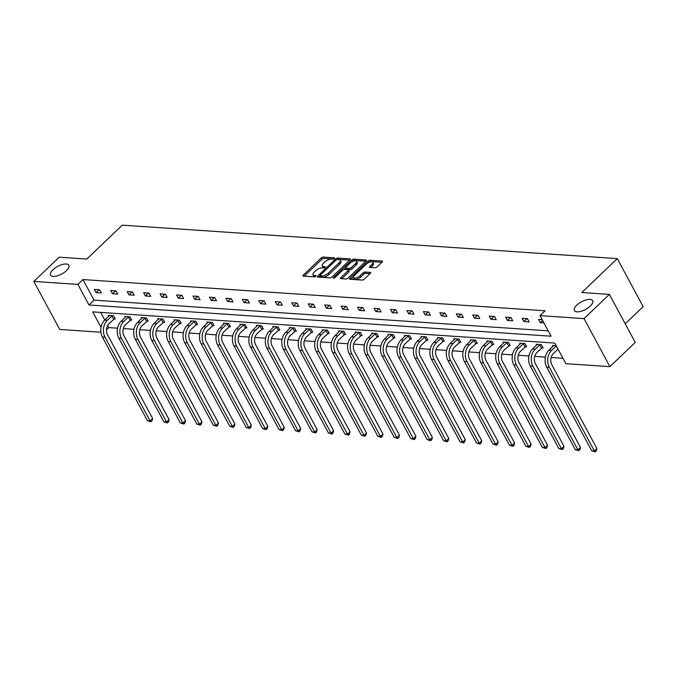 <?xml version="1.0" encoding="UTF-8"?>
<svg xmlns="http://www.w3.org/2000/svg" width="677" height="677" viewBox="0 0 677 677"><rect width="100%" height="100%" fill="white"/><g stroke="black" fill="none" stroke-linecap="round" stroke-linejoin="round"><path stroke-width="1.02" d="M576.779 305.158A10.375 4.316 -28.3 0 0 574.392 310.531A10.375 4.316 -28.3 0 0 581.01 311.293A10.375 4.316 -28.3 0 0 590.276 306.072A10.375 4.316 -28.3 0 0 592.663 300.698A10.375 4.316 -28.3 0 0 586.045 299.936A10.375 4.316 -28.3 0 0 576.779 305.158M52.958 269.751A10.375 4.316 -28.3 0 0 50.572 275.124A10.375 4.316 -28.3 0 0 57.19 275.886A10.375 4.316 -28.3 0 0 66.456 270.665A10.375 4.316 -28.3 0 0 68.842 265.291A10.375 4.316 -28.3 0 0 62.233 264.529A10.375 4.316 -28.3 0 0 52.958 269.751M334.277 258.546A1.117 0.465 -28.3 0 0 334.531 257.962A1.117 0.465 -28.3 0 0 334.243 257.827L323.242 257.082A1.591 0.66 -28.3 0 0 321.211 257.962L303.304 275.09A1.591 0.66 -28.3 0 0 302.932 275.911A1.591 0.66 -28.3 0 0 303.338 276.106L314.34 276.851A1.117 0.465 -28.3 0 0 315.761 276.233A1.117 0.465 -28.3 0 0 316.024 275.657A1.117 0.465 -28.3 0 0 315.736 275.522L314.314 275.421A5.094 2.124 -28.3 0 1 313.011 274.794A5.094 2.124 -28.3 0 1 314.187 272.154L315.677 270.732A5.094 2.124 -28.3 0 1 322.176 267.906L323.598 268.007A1.117 0.465 -28.3 0 0 325.019 267.39A1.117 0.465 -28.3 0 0 325.273 266.814A1.117 0.465 -28.3 0 0 324.994 266.67L323.564 266.577A5.094 2.124 -28.3 0 1 322.269 265.951A5.094 2.124 -28.3 0 1 323.437 263.311L324.935 261.881A5.094 2.124 -28.3 0 1 331.434 259.063L332.856 259.164A1.117 0.465 -28.3 0 0 334.277 258.546M375.092 267.77A1.591 0.66 -28.3 0 0 377.123 266.89L382.15 262.084A1.591 0.66 -28.3 0 0 382.513 261.263A1.591 0.66 -28.3 0 0 382.107 261.06L369.887 260.239A1.591 0.66 -28.3 0 0 367.856 261.119L349.941 278.239A1.591 0.66 -28.3 0 0 349.577 279.068A1.591 0.66 -28.3 0 0 349.984 279.262L362.203 280.083A1.591 0.66 -28.3 0 0 364.234 279.203L370.302 273.406A1.591 0.66 -28.3 0 0 370.666 272.577A1.591 0.66 -28.3 0 0 370.26 272.382L365.038 272.027A1.591 0.66 -28.3 0 0 363.007 272.907L359.995 275.784A4.257 1.769 -28.3 0 1 356.187 277.934A4.257 1.769 -28.3 0 1 353.479 277.621A4.257 1.769 -28.3 0 1 354.452 275.412L366.249 264.14A4.257 1.769 -28.3 0 1 370.048 261.999A4.257 1.769 -28.3 0 1 372.765 262.312A4.257 1.769 -28.3 0 1 371.783 264.512L369.82 266.391A1.591 0.66 -28.3 0 0 369.456 267.22A1.591 0.66 -28.3 0 0 369.862 267.415L375.092 267.77M100.89 332.238L59.711 329.454L33.85 281.429L59.195 257.201L86.783 259.071L122.266 225.153L617.289 258.614L581.805 292.532L609.385 294.393L584.039 318.622L609.901 366.646L565.862 363.667L554.785 343.095L92.673 311.86L101.025 327.38M33.85 281.429L77.889 284.408L88.966 304.98L551.078 336.215L540.001 315.643L584.039 318.622M540.001 315.643L545.07 310.794L82.958 279.559L77.889 284.408M349.95 259.909A1.591 0.66 -28.3 0 0 350.314 259.088A1.591 0.66 -28.3 0 0 349.907 258.885L337.688 258.064A1.591 0.66 -28.3 0 0 335.657 258.944L317.741 276.064A1.591 0.66 -28.3 0 0 317.378 276.885A1.591 0.66 -28.3 0 0 317.784 277.088L330.004 277.908A1.591 0.66 -28.3 0 0 332.035 277.028L349.95 259.909M353.792 259.147L366.003 259.976A1.591 0.66 -28.3 0 1 366.409 260.171A1.591 0.66 -28.3 0 1 366.045 261L348.13 278.12A1.591 0.66 -28.3 0 1 346.099 279L340.878 278.645A1.591 0.66 -28.3 0 1 340.472 278.45A1.591 0.66 -28.3 0 1 340.836 277.621L348.096 270.682A1.591 0.66 -28.3 0 0 348.469 269.852A1.591 0.66 -28.3 0 0 348.063 269.658L344.593 269.429A1.591 0.66 -28.3 0 0 342.562 270.309L334.997 277.536A1.117 0.465 -28.3 0 1 333.998 278.095A1.117 0.465 -28.3 0 1 333.287 278.019A1.117 0.465 -28.3 0 1 333.549 277.435L351.761 260.027A1.591 0.66 -28.3 0 1 353.792 259.147L354.486 260.45L365.817 261.212M609.385 294.393L635.246 342.418L609.901 366.646M625.209 323.784L643.15 306.639L617.289 258.614M541.947 347.8L543.132 347.876L541.388 344.635L536.108 344.28L536.59 345.168M509.036 345.575L510.221 345.651L508.478 342.41L503.206 342.054L503.68 342.943M476.126 343.349L477.31 343.425L475.567 340.184L470.295 339.829L470.769 340.717M443.215 341.123L444.4 341.208L442.656 337.958L437.384 337.603L437.858 338.492M410.304 338.898L411.489 338.982L409.746 335.733L404.474 335.377L404.948 336.266M377.394 336.672L378.578 336.757L376.835 333.507L371.563 333.152L372.037 334.04M344.491 334.446L345.676 334.531L343.924 331.281L338.652 330.926L339.135 331.823M311.581 332.229L312.766 332.305L311.014 329.064L305.742 328.7L306.224 329.597M278.67 330.004L279.855 330.08L278.103 326.839L272.831 326.483L273.313 327.372M245.759 327.778L246.944 327.854L245.192 324.613L239.92 324.258L240.403 325.146M212.849 325.552L214.034 325.629L212.282 322.387L207.01 322.032L207.492 322.921M179.938 323.327L181.123 323.411L179.371 320.162L174.099 319.806L174.581 320.695M147.027 321.101L148.212 321.186L146.46 317.936L141.188 317.581L141.671 318.469M114.117 318.875L115.302 318.96L113.55 315.71L108.278 315.355L108.76 316.244M100.636 312.402L104.766 320.06L109.462 315.44M107.668 325.451L108.819 327.592L117.544 328.176M123.324 328.565L134.004 329.293M139.775 329.682L150.455 330.401M156.235 330.791L166.914 331.518M172.686 331.908L183.365 332.627M189.145 333.016L199.825 333.736M205.596 334.133L216.276 334.853M222.056 335.242L232.727 335.961M238.507 336.359L249.187 337.078M254.967 337.468L265.638 338.187M271.418 338.576L282.097 339.304M287.877 339.693L298.549 340.413M304.328 340.802L315.008 341.53M320.78 341.919L331.459 342.638M337.239 343.027L347.919 343.747M353.69 344.144L364.37 344.864M370.15 345.253L380.829 345.972M386.601 346.362L397.281 347.089M403.06 347.479L413.74 348.198M419.512 348.587L430.191 349.315M435.971 349.704L446.651 350.424M452.422 350.813L463.102 351.541M468.882 351.93L479.561 352.649M485.333 353.039L496.013 353.758M501.792 354.156L512.464 354.875M518.243 355.264L528.923 355.984M534.703 356.373L545.374 357.101M551.154 357.49L562.968 358.285M130.568 319.993L131.753 320.069L130.009 316.828L124.737 316.472L125.211 317.361M163.479 322.218L164.663 322.294L162.92 319.053L157.648 318.689L158.122 319.586M196.389 324.444L197.574 324.52L195.831 321.27L190.559 320.915L191.032 321.812M229.3 326.661L230.485 326.746L228.741 323.496L223.469 323.141L223.943 324.038M262.211 328.887L263.395 328.971L261.652 325.722L256.371 325.366L256.854 326.255M295.121 331.112L296.306 331.197L294.563 327.947L289.282 327.592L289.764 328.48M328.032 333.338L329.217 333.414L327.473 330.173L322.193 329.817L322.675 330.706M360.943 335.564L362.127 335.64L360.384 332.399L355.103 332.043L355.586 332.932M393.853 337.789L395.038 337.865L393.286 334.624L388.014 334.269L388.496 335.157M426.764 340.015L427.949 340.091L426.197 336.85L420.925 336.494L421.407 337.383M459.675 342.24L460.859 342.317L459.108 339.075L453.835 338.712L454.318 339.609M492.585 344.458L493.77 344.542L492.018 341.293L486.746 340.937L487.228 341.834M525.496 346.683L526.681 346.768L524.929 343.518L519.657 343.163L520.139 344.051M556.147 345.634L552.567 345.388L553.05 346.277M108.819 327.592L106.492 329.809M82.958 279.559L94.035 300.131L548.184 330.833M94.035 300.131L88.966 304.98M543.919 322.912L540.339 322.675L538.587 319.426L542.167 319.671M529.152 321.913L523.88 321.558L522.136 318.317L527.408 318.672L529.152 321.913M512.701 320.805L507.428 320.449L505.677 317.2L510.949 317.555L512.701 320.805M496.241 319.688L490.969 319.332L489.226 316.091L494.498 316.447L496.241 319.688M479.79 318.579L474.518 318.224L472.766 314.974L478.038 315.338L479.79 318.579M463.33 317.471L458.058 317.107L456.315 313.866L461.587 314.221L463.33 317.471M446.879 316.354L441.607 315.998L439.855 312.757L445.136 313.112L446.879 316.354M430.428 315.245L425.148 314.89L423.404 311.64L428.676 311.995L430.428 315.245M413.969 314.128L408.696 313.773L406.945 310.531L412.225 310.887L413.969 314.128M397.517 313.019L392.237 312.664L390.494 309.414L395.766 309.77L397.517 313.019M381.058 311.902L375.786 311.547L374.034 308.306L379.315 308.661L381.058 311.902M364.607 310.794L359.326 310.438L357.583 307.189L362.855 307.553L364.607 310.794M348.147 309.685L342.875 309.321L341.123 306.08L346.404 306.436L348.147 309.685M331.696 308.568L326.416 308.213L324.672 304.963L329.944 305.327L331.696 308.568M315.237 307.46L309.964 307.104L308.221 303.855L313.493 304.21L315.237 307.46M298.785 306.342L293.513 305.987L291.762 302.746L297.034 303.101L298.785 306.342M282.326 305.234L277.054 304.878L275.311 301.629L280.583 301.984L282.326 305.234M265.875 304.117L260.603 303.761L258.851 300.52L264.123 300.876L265.875 304.117M249.415 303.008L244.143 302.653L242.4 299.403L247.672 299.759L249.415 303.008M232.964 301.891L227.692 301.536L225.94 298.295L231.212 298.65L232.964 301.891M216.505 300.783L211.232 300.427L209.489 297.178L214.761 297.541L216.505 300.783M200.053 299.674L194.781 299.31L193.03 296.069L198.302 296.424L200.053 299.674M183.594 298.557L178.322 298.202L176.579 294.96L181.851 295.316L183.594 298.557M167.143 297.448L161.871 297.093L160.119 293.843L165.4 294.199L167.143 297.448M150.692 296.331L145.411 295.976L143.668 292.735L148.94 293.09L150.692 296.331M134.232 295.223L128.96 294.867L127.208 291.618L132.489 291.973L134.232 295.223M117.781 294.106L112.5 293.75L110.757 290.509L116.029 290.865L117.781 294.106M101.322 292.997L96.049 292.642L94.298 289.392L99.578 289.748L101.322 292.997M96.049 292.642L99.104 289.722M112.5 293.75L115.555 290.831M128.96 294.867L132.015 291.948M145.411 295.976L148.466 293.056M161.871 297.093L164.926 294.165M178.322 298.202L181.377 295.282M194.781 299.31L197.836 296.391M211.232 300.427L214.287 297.508M227.692 301.536L230.747 298.616M244.143 302.653L247.198 299.733M260.603 303.761L263.658 300.842M277.054 304.878L280.109 301.959M293.513 305.987L296.568 303.068M309.964 307.104L313.019 304.176M326.416 308.213L329.479 305.293M342.875 309.321L345.93 306.402M359.326 310.438L362.39 307.519M375.786 311.547L378.841 308.627M392.237 312.664L395.292 309.744M408.696 313.773L411.751 310.853M425.148 314.89L428.202 311.962M441.607 315.998L444.662 313.079M458.058 317.107L461.113 314.187M474.518 318.224L477.573 315.304M490.969 319.332L494.024 316.413M507.428 320.449L510.483 317.53M523.88 321.558L526.934 318.639M540.339 322.675L542.615 320.492M322.269 265.951L322.963 267.246A5.094 2.124 -28.3 0 0 324.241 267.872M313.011 274.794L313.713 276.089A5.094 2.124 -28.3 0 0 314.991 276.724M333.499 259.029L323.945 258.386A1.591 0.66 -28.3 0 0 321.913 259.266L304.227 276.165M320.086 275.793L318.672 277.147M349.721 260.129L338.39 259.359A1.591 0.66 -28.3 0 0 337.637 259.486M337.434 259.469A1.117 0.465 -28.3 0 0 336.012 260.086L320.289 275.116A1.117 0.465 -28.3 0 0 320.035 275.691A1.117 0.465 -28.3 0 0 320.314 275.827L321.82 275.928A5.094 2.124 -28.3 0 0 328.32 273.11L339.067 262.837A5.094 2.124 -28.3 0 0 340.235 260.196A5.094 2.124 -28.3 0 0 338.94 259.57L337.434 259.469M320.035 275.691L320.729 276.995A1.117 0.465 -28.3 0 0 321.016 277.13L320.314 275.827M340.235 260.196L340.937 261.5A5.094 2.124 -28.3 0 1 339.761 264.14L329.014 274.413A5.094 2.124 -28.3 0 1 322.514 277.231L321.016 277.13M341.758 278.704L348.799 271.976A1.591 0.66 -28.3 0 0 349.163 271.155L348.469 269.852M343.865 269.539L345.583 267.906M352.057 261.711L352.455 261.33L351.761 260.027M355.637 263.471A4.257 1.769 -28.3 0 0 356.618 261.271A4.257 1.769 -28.3 0 0 353.902 260.958A4.257 1.769 -28.3 0 0 350.102 263.099L345.947 267.077A1.591 0.66 -28.3 0 0 345.575 267.897A1.591 0.66 -28.3 0 0 345.981 268.092L349.45 268.329A1.591 0.66 -28.3 0 0 351.481 267.449L355.637 263.471L356.339 264.775A4.257 1.769 -28.3 0 0 357.312 262.566L356.618 261.271M345.575 267.897L346.277 269.192A1.591 0.66 -28.3 0 0 346.683 269.395L345.981 268.092M356.339 264.775L352.184 268.744A1.591 0.66 -28.3 0 1 350.153 269.624L346.683 269.395M354.486 260.45A1.591 0.66 -28.3 0 0 352.455 261.33M372.765 262.312L373.467 263.607A4.257 1.769 -28.3 0 1 372.485 265.816L370.751 267.474M353.479 277.621L354.173 278.916A4.257 1.769 -28.3 0 0 356.889 279.229A4.257 1.769 -28.3 0 0 360.697 277.088L359.995 275.784M370.074 273.618L365.732 273.33A1.591 0.66 -28.3 0 0 363.701 274.21L360.697 277.088M381.921 262.304L370.59 261.534A1.591 0.66 -28.3 0 0 368.559 262.414L368.203 262.752M353.445 276.868L350.872 279.322M114.963 318.325L109.149 323.488A8.107 6.144 93.9 0 0 107.575 334.827L152.621 418.488L151.978 420.849L150.963 421.813L147.451 420.73L102.396 337.07A12.161 9.224 -86.1 0 1 104.766 320.069L107.398 320.246L112.365 315.634M147.451 420.73L150.082 420.908L105.037 337.248A12.161 9.224 -86.1 0 1 107.398 320.246M150.963 421.813L150.082 420.908L152.621 418.488M113.668 319.172L111.917 315.931M131.414 319.442L125.6 324.605A8.107 6.144 93.9 0 0 124.026 335.936L169.072 419.596L168.429 421.957L167.414 422.93L163.902 421.847L118.856 338.187A12.161 9.224 -86.1 0 1 121.217 321.177L125.922 316.548M163.902 421.847L166.542 422.025L121.496 338.365A12.161 9.224 -86.1 0 1 123.857 321.355L128.825 316.743M167.414 422.93L166.542 422.025L169.072 419.596M130.119 320.289L128.376 317.039M147.874 320.551L142.06 325.713A8.107 6.144 93.9 0 0 140.486 337.053L185.532 420.713L184.889 423.074L183.873 424.039L180.353 422.956L135.307 339.295A12.161 9.224 -86.1 0 1 137.676 322.294L142.373 317.665M180.353 422.956L182.993 423.133L137.947 339.473A12.161 9.224 -86.1 0 1 140.308 322.472L145.276 317.86M183.873 424.039L182.993 423.133L185.532 420.713M146.579 321.397L144.827 318.156M164.325 321.66L158.511 326.83A8.107 6.144 93.9 0 0 156.937 338.161L201.983 421.822L201.34 424.183L200.324 425.156L196.812 424.064L151.766 340.404A12.161 9.224 -86.1 0 1 154.128 323.403L158.833 318.774M196.812 424.064L199.453 424.251L154.398 340.59A12.161 9.224 -86.1 0 1 156.768 323.581L161.735 318.969M200.324 425.156L199.453 424.251L201.983 421.822M163.03 322.506L161.278 319.265M180.784 322.777L174.971 327.939A8.107 6.144 93.9 0 0 173.388 339.279L218.443 422.939L217.799 425.3L216.784 426.265L213.263 425.181L168.218 341.521A12.161 9.224 -86.1 0 1 170.579 324.52L175.284 319.882M213.263 425.181L215.904 425.359L170.858 341.699A12.161 9.224 -86.1 0 1 173.219 324.698L178.186 320.086M216.784 426.265L215.904 425.359L218.443 422.939M179.481 323.623L177.738 320.373M197.235 323.885L191.422 329.056A8.107 6.144 93.9 0 0 189.848 340.387L234.894 424.047L234.25 426.408L233.235 427.382L229.723 426.29L184.677 342.63A12.161 9.224 -86.1 0 1 187.038 325.629L191.743 321M229.723 426.29L232.363 426.468L187.309 342.807A12.161 9.224 -86.1 0 1 189.678 325.806L194.646 321.194M233.235 427.382L232.363 426.468L234.894 424.047M195.941 324.732L194.189 321.49M213.695 325.002L207.881 330.164A8.107 6.144 93.9 0 0 206.299 341.504L251.345 425.164L250.71 427.525L249.695 428.49L246.174 427.407L201.128 343.747A12.161 9.224 -86.1 0 1 203.489 326.746L208.194 322.108M246.174 427.407L248.814 427.585L203.769 343.924A12.161 9.224 -86.1 0 1 206.13 326.923L211.097 322.303M249.695 428.49L248.814 427.585L251.345 425.164M212.392 325.849L210.649 322.599M230.146 326.111L224.332 331.281A8.107 6.144 93.9 0 0 222.758 342.613L267.804 426.273L267.161 428.634L266.146 429.607L262.634 428.516L217.588 344.855A12.161 9.224 -86.1 0 1 219.949 327.854L224.654 323.225M262.634 428.516L265.266 428.693L220.22 345.033A12.161 9.224 -86.1 0 1 222.581 328.032L227.557 323.42M266.146 429.607L265.266 428.693L267.804 426.273M228.851 326.957L227.1 323.716M246.606 327.228L240.784 332.39A8.107 6.144 93.9 0 0 239.209 343.721L284.255 427.382L283.612 429.743L282.605 430.716L279.085 429.633L234.039 345.972A12.161 9.224 -86.1 0 1 236.4 328.963L241.105 324.334M279.085 429.633L281.725 429.81L236.679 346.15A12.161 9.224 -86.1 0 1 239.04 329.14L244.008 324.528M282.605 430.716L281.725 429.81L284.255 427.382M245.302 328.074L243.559 324.825M263.057 328.337L257.243 333.499A8.107 6.144 93.9 0 0 255.669 344.838L300.715 428.499L300.072 430.86L299.056 431.824L295.544 430.741L250.498 347.081A12.161 9.224 -86.1 0 1 252.859 330.08L257.556 325.451M295.544 430.741L298.176 430.919L253.13 347.259A12.161 9.224 -86.1 0 1 255.491 330.258L260.467 325.645M299.056 431.824L298.176 430.919L300.715 428.499M261.762 329.183L260.01 325.942M279.508 329.454L273.694 334.616A8.107 6.144 93.9 0 0 272.12 345.947L317.166 429.607L316.523 431.968L315.516 432.942L311.995 431.858L266.95 348.198A12.161 9.224 -86.1 0 1 269.311 331.188L274.016 326.559M311.995 431.858L314.636 432.036L269.59 348.376A12.161 9.224 -86.1 0 1 271.951 331.366L276.918 326.754M315.516 432.942L314.636 432.036L317.166 429.607M278.213 330.3L276.47 327.05M295.967 330.562L290.154 335.724A8.107 6.144 93.9 0 0 288.58 347.064L333.626 430.724L332.982 433.085L331.967 434.05L328.455 432.967L283.409 349.307A12.161 9.224 -86.1 0 1 285.77 332.305L290.467 327.668M328.455 432.967L331.087 433.145L286.041 349.484A12.161 9.224 -86.1 0 1 288.402 332.483L293.378 327.871M331.967 434.05L331.087 433.145L333.626 430.724M294.673 331.408L292.921 328.167M312.419 331.671L306.605 336.841A8.107 6.144 93.9 0 0 305.031 348.173L350.077 431.833L349.434 434.194L348.427 435.167L344.906 434.075L299.86 350.415A12.161 9.224 -86.1 0 1 302.221 333.414L306.926 328.785M344.906 434.075L347.546 434.253L302.501 350.593A12.161 9.224 -86.1 0 1 304.862 333.592L309.829 328.98M348.427 435.167L347.546 434.253L350.077 431.833M311.124 332.517L309.381 329.276M328.878 332.788L323.064 337.95A8.107 6.144 93.9 0 0 321.49 349.29L366.536 432.95L365.893 435.311L364.878 436.276L361.366 435.193L316.32 351.532A12.161 9.224 -86.1 0 1 318.681 334.531L323.378 329.894M361.366 435.193L363.998 435.37L318.952 351.71A12.161 9.224 -86.1 0 1 321.313 334.709L326.289 330.097M364.878 436.276L363.998 435.37L366.536 432.95M327.583 333.634L325.832 330.384M345.329 333.896L339.515 339.067A8.107 6.144 93.9 0 0 337.941 350.398L382.987 434.059L382.344 436.42L381.329 437.393L377.817 436.301L332.771 352.641A12.161 9.224 -86.1 0 1 335.132 335.64L339.837 331.011M377.817 436.301L380.457 436.479L335.411 352.819A12.161 9.224 -86.1 0 1 337.772 335.817L342.74 331.205M381.329 437.393L380.457 436.479L382.987 434.059M344.034 334.743L342.291 331.502M361.789 335.013L355.975 340.176A8.107 6.144 93.9 0 0 354.401 351.515L399.447 435.176L398.804 437.537L397.788 438.501L394.276 437.418L349.23 353.758A12.161 9.224 -86.1 0 1 351.591 336.748L356.288 332.119M394.276 437.418L396.908 437.596L351.862 353.936A12.161 9.224 -86.1 0 1 354.223 336.934L359.199 332.314M397.788 438.501L396.908 437.596L399.447 435.176M360.494 335.86L358.742 332.61M378.24 336.122L372.426 341.284A8.107 6.144 93.9 0 0 370.852 352.624L415.898 436.284L415.255 438.645L414.239 439.61L410.727 438.527L365.682 354.866A12.161 9.224 -86.1 0 1 368.043 337.865L372.748 333.236M410.727 438.527L413.368 438.704L368.322 355.044A12.161 9.224 -86.1 0 1 370.683 338.043L375.65 333.431M414.239 439.61L413.368 438.704L415.898 436.284M376.945 336.968L375.202 333.727M394.699 337.239L388.886 342.401A8.107 6.144 93.9 0 0 387.312 353.732L432.358 437.393L431.714 439.754L430.699 440.727L427.187 439.644L382.133 355.984A12.161 9.224 -86.1 0 1 384.502 338.974L389.199 334.345M427.187 439.644L429.819 439.822L384.773 356.161A12.161 9.224 -86.1 0 1 387.134 339.152L392.101 334.54M430.699 440.727L429.819 439.822L432.358 437.393M393.405 338.085L391.653 334.836M411.151 338.348L405.337 343.51A8.107 6.144 93.9 0 0 403.763 354.85L448.809 438.51L448.166 440.871L447.15 441.836L443.638 440.752L398.592 357.092A12.161 9.224 -86.1 0 1 400.953 340.091L405.658 335.462M443.638 440.752L446.278 440.93L401.233 357.27A12.161 9.224 -86.1 0 1 403.594 340.269L408.561 335.657M447.15 441.836L446.278 440.93L448.809 438.51M409.856 339.194L408.113 335.953M427.61 339.456L421.796 344.627A8.107 6.144 93.9 0 0 420.222 355.958L465.268 439.618L464.625 441.979L463.61 442.953L460.089 441.869L415.043 358.201A12.161 9.224 -86.1 0 1 417.413 341.2L422.109 336.571M460.089 441.869L462.729 442.047L417.684 358.387A12.161 9.224 -86.1 0 1 420.045 341.377L425.012 336.765M463.61 442.953L462.729 442.047L465.268 439.618M426.307 340.311L424.564 337.061M444.061 340.573L438.247 345.735A8.107 6.144 93.9 0 0 436.673 357.075L481.719 440.735L481.076 443.096L480.061 444.061L476.549 442.978L431.503 359.318A12.161 9.224 -86.1 0 1 433.864 342.317L438.569 337.679M476.549 442.978L479.189 443.156L434.135 359.495A12.161 9.224 -86.1 0 1 436.504 342.494L441.472 337.882M480.061 444.061L479.189 443.156L481.719 440.735M442.766 341.42L441.015 338.17M460.521 341.682L454.707 346.852A8.107 6.144 93.9 0 0 453.125 358.184L498.179 441.844L497.536 444.205L496.52 445.178L493 444.087L447.954 360.426A12.161 9.224 -86.1 0 1 450.315 343.425L455.02 338.796M493 444.087L495.64 444.264L450.594 360.604A12.161 9.224 -86.1 0 1 452.955 343.603L457.923 338.991M496.52 445.178L495.64 444.264L498.179 441.844M459.218 342.528L457.474 339.287M476.972 342.799L471.158 347.961A8.107 6.144 93.9 0 0 469.584 359.301L514.63 442.961L513.987 445.322L512.971 446.287L509.459 445.204L464.414 361.543A12.161 9.224 -86.1 0 1 466.775 344.542L471.48 339.905M509.459 445.204L512.091 445.381L467.045 361.721A12.161 9.224 -86.1 0 1 469.415 344.72L474.382 340.099M512.971 446.287L512.091 445.381L514.63 442.961M475.677 343.645L473.925 340.396M493.431 343.908L487.609 349.078A8.107 6.144 93.9 0 0 486.035 360.409L531.081 444.07L530.446 446.431L529.431 447.404L525.911 446.312L480.865 362.652A12.161 9.224 -86.1 0 1 483.226 345.651L487.931 341.022M525.911 446.312L528.551 446.49L483.505 362.83A12.161 9.224 -86.1 0 1 485.866 345.829L490.833 341.216M529.431 447.404L528.551 446.49L531.081 444.07M492.128 344.754L490.385 341.513M509.883 345.025L504.069 350.187A8.107 6.144 93.9 0 0 502.495 361.518L547.541 445.178L546.898 447.539L545.882 448.512L542.37 447.429L497.324 363.769A12.161 9.224 -86.1 0 1 499.685 346.759L504.39 342.13M542.37 447.429L545.002 447.607L499.956 363.947A12.161 9.224 -86.1 0 1 502.317 346.937L507.293 342.325M545.882 448.512L545.002 447.607L547.541 445.178M508.588 345.871L506.836 342.621M526.342 346.133L520.52 351.295A8.107 6.144 93.9 0 0 518.946 362.635L563.992 446.295L563.349 448.656L562.342 449.621L558.821 448.538L513.775 364.878A12.161 9.224 -86.1 0 1 516.136 347.876L520.841 343.247M558.821 448.538L561.461 448.716L516.416 365.055A12.161 9.224 -86.1 0 1 518.777 348.054L523.744 343.442M562.342 449.621L561.461 448.716L563.992 446.295M525.039 346.979L523.296 343.738M542.793 347.25L536.979 352.412A8.107 6.144 93.9 0 0 535.405 363.744L580.451 447.404L579.808 449.765L578.793 450.738L575.281 449.655L530.235 365.995A12.161 9.224 -86.1 0 1 532.596 348.985L537.293 344.356M575.281 449.655L577.913 449.833L532.867 366.172A12.161 9.224 -86.1 0 1 535.228 349.163L540.204 344.551M578.793 450.738L577.913 449.833L580.451 447.404M541.498 348.096L539.747 344.847M558.043 349.146L553.431 353.521A8.107 6.144 93.9 0 0 551.857 364.861L596.902 448.521L596.259 450.882L595.252 451.847L591.732 450.764L546.686 367.103A12.161 9.224 -86.1 0 1 549.047 350.102L553.752 345.465M591.732 450.764L594.372 450.941L549.326 367.281A12.161 9.224 -86.1 0 1 551.687 350.28L556.291 345.905M595.252 451.847L594.372 450.941L596.902 448.521M557.95 349.205L556.206 345.964M334.489 258.275L334.243 257.827M315.981 275.971L315.736 275.522M325.231 267.127L324.994 266.67M324.266 267.872L323.564 266.577M315.008 276.715L314.314 275.421M303.871 276.148L303.304 275.09M321.913 259.266L321.211 257.962M323.945 258.386L323.242 257.082M318.317 277.121L317.741 276.064M336.19 259.934L335.657 258.944M338.39 259.359L337.688 258.064M350.254 259.528L349.907 258.885M322.514 277.231L321.82 275.928M329.014 274.413L328.32 273.11M339.761 264.14L339.067 262.837M366.35 260.62L366.003 259.976M341.403 278.679L340.836 277.621M348.799 271.976L348.096 270.682M333.913 278.12L333.549 277.435M350.153 269.624L349.45 268.329M352.184 268.744L351.481 267.449M370.387 267.449L369.82 266.391M372.485 265.816L371.783 264.512M363.701 274.21L363.007 272.907M365.732 273.33L365.038 272.027M370.607 273.026L370.26 272.382M350.517 279.296L349.941 278.239M368.559 262.414L367.856 261.119M370.59 261.534L369.887 260.239M382.454 261.711L382.107 261.06M102.396 337.07L105.037 337.248M121.217 321.177L123.857 321.355M118.856 338.187L121.496 338.365M137.676 322.294L140.308 322.472M135.307 339.295L137.947 339.473M154.128 323.403L156.768 323.581M151.766 340.404L154.398 340.59M170.579 324.52L173.219 324.698M168.218 341.521L170.858 341.699M187.038 325.629L189.678 325.806M184.677 342.63L187.309 342.807M203.489 326.746L206.13 326.923M201.128 343.747L203.769 343.924M219.949 327.854L222.581 328.032M217.588 344.855L220.22 345.033M236.4 328.963L239.04 329.14M234.039 345.972L236.679 346.15M252.859 330.08L255.491 330.258M250.498 347.081L253.13 347.259M269.311 331.188L271.951 331.366M266.95 348.198L269.59 348.376M285.77 332.305L288.402 332.483M283.409 349.307L286.041 349.484M302.221 333.414L304.862 333.592M299.86 350.415L302.501 350.593M318.681 334.531L321.313 334.709M316.32 351.532L318.952 351.71M335.132 335.64L337.772 335.817M332.771 352.641L335.411 352.819M351.591 336.748L354.223 336.934M349.23 353.758L351.862 353.936M368.043 337.865L370.683 338.043M365.682 354.866L368.322 355.044M384.502 338.974L387.134 339.152M382.133 355.984L384.773 356.161M400.953 340.091L403.594 340.269M398.592 357.092L401.233 357.27M417.413 341.2L420.045 341.377M415.043 358.201L417.684 358.387M433.864 342.317L436.504 342.494M431.503 359.318L434.135 359.495M450.315 343.425L452.955 343.603M447.954 360.426L450.594 360.604M466.775 344.542L469.415 344.72M464.414 361.543L467.045 361.721M483.226 345.651L485.866 345.829M480.865 362.652L483.505 362.83M499.685 346.759L502.317 346.937M497.324 363.769L499.956 363.947M516.136 347.876L518.777 348.054M513.775 364.878L516.416 365.055M532.596 348.985L535.228 349.163M530.235 365.995L532.867 366.172M549.047 350.102L551.687 350.28M546.686 367.103L549.326 367.281"/></g></svg>
